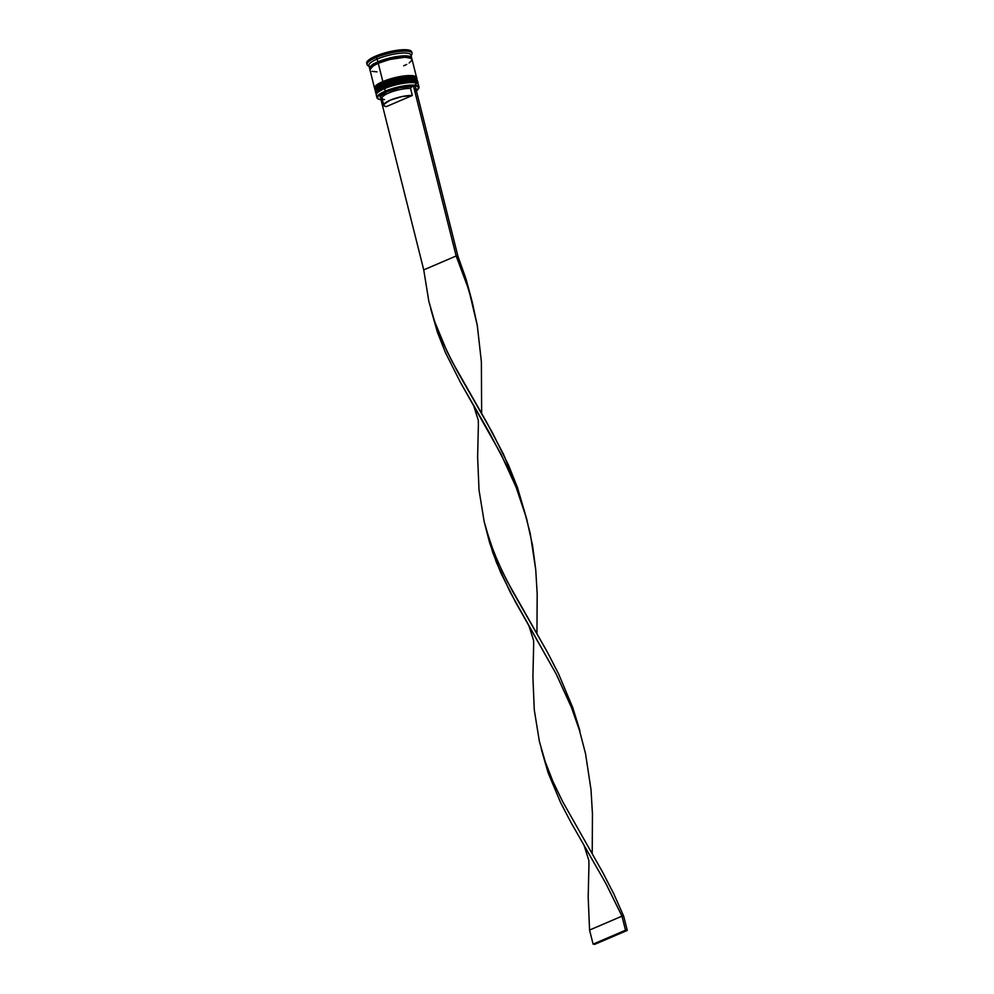 <?xml version="1.0" encoding="UTF-8"?>
<svg xmlns="http://www.w3.org/2000/svg" width="994" height="994" viewBox="0 0 994 994"><rect width="100%" height="100%" fill="white"/><g stroke="black" fill="none" stroke-linecap="round" stroke-linejoin="round"><path stroke-width="1.49" d="M377.124 93.051L379.696 90.553L384.926 87.82L384.193 86.925L375.894 93.473A21.682 5.206 -14.1 0 1 384.193 86.925L384.119 86.64A21.682 5.206 165.9 0 0 375.819 93.2L384.193 86.925A21.682 5.206 -14.1 0 1 405.714 81.247A21.682 5.206 -14.1 0 1 417.94 82.912L413.106 80.949L402.16 81.769L384.193 86.925L384.926 87.82L403.738 82.626L413.218 82.142L416.66 83.136M417.89 82.775A21.682 5.206 165.9 0 0 417.865 82.639C418.437 81.433 416.387 80.576 411.715 80.029C403.154 80.054 394.009 81.993 384.293 85.869C378.49 88.242 375.67 90.69 375.819 93.2A21.682 5.206 165.9 0 0 375.856 93.337M379.199 88.578L376.627 91.088L381.534 87.224M416.163 81.16L412.721 80.166L403.241 80.651L384.429 85.857A20.787 4.995 165.9 0 1 411.789 80.104A20.787 4.995 165.9 0 1 411.044 87.273M417.865 82.639A21.682 5.206 165.9 0 0 405.639 80.974A21.682 5.206 165.9 0 0 384.119 86.64L402.085 81.483L413.032 80.663L417.865 82.639L417.952 83.918M377.049 93.237A20.787 4.995 -14.1 0 1 384.926 87.82A20.787 4.995 -14.1 0 1 416.797 83.248A20.787 4.995 -14.1 0 0 384.926 87.82A20.787 4.995 165.9 0 0 377.298 92.753L376.651 93.747A21.682 5.206 -14.1 0 1 384.616 88.615L384.926 87.82L384.616 88.615A21.682 5.206 165.9 0 0 376.316 95.163L376.95 97.698A21.682 5.206 -14.1 0 1 385.25 91.15A21.682 5.206 165.9 0 0 377.919 98.791A21.682 5.206 165.9 0 0 378.093 98.878A21.682 5.206 -14.1 0 1 376.95 97.698M376.055 88.839L378.639 86.329L383.87 83.595L383.125 82.701L374.825 89.249A21.682 5.206 -14.1 0 1 383.125 82.701L383.063 82.415A21.682 5.206 165.9 0 0 374.75 88.975L383.125 82.701A21.682 5.206 -14.1 0 1 404.657 77.023A21.682 5.206 -14.1 0 1 416.884 78.688L412.038 76.724L401.091 77.544L383.125 82.701L383.87 83.595L402.669 78.402L412.162 77.917L415.604 78.911M416.834 78.551A21.682 5.206 165.9 0 0 416.809 78.414C417.381 77.209 415.318 76.352 410.646 75.805C402.098 75.83 392.953 77.781 383.237 81.645C377.434 84.018 374.614 86.466 374.75 88.975A21.682 5.206 165.9 0 0 374.8 89.112M378.142 84.366L375.57 86.863L380.466 82.999M415.107 76.936L408.981 75.842L402.172 76.439L383.373 81.632A20.787 4.995 165.9 0 1 405.813 76.004A20.787 4.995 165.9 0 1 415.554 78.861M416.809 78.414A21.682 5.206 165.9 0 0 404.583 76.749A21.682 5.206 165.9 0 0 383.063 82.415L401.029 77.259L411.976 76.439L416.809 78.414L416.896 79.694M375.981 89.013A20.787 4.995 -14.1 0 1 383.87 83.595A20.787 4.995 -14.1 0 1 415.74 79.023A20.787 4.995 -14.1 0 0 383.87 83.595A20.787 4.995 165.9 0 0 376.229 88.528L375.595 89.535A21.682 5.206 -14.1 0 1 383.56 84.391L383.87 83.595L383.56 84.391A21.682 5.206 165.9 0 0 375.247 90.939L375.608 92.355A21.682 5.206 -14.1 0 1 383.908 85.795L383.56 84.391L383.908 85.795A21.682 5.206 -14.1 0 1 405.428 80.129A21.682 5.206 -14.1 0 1 417.654 81.794A21.682 5.206 -14.1 0 1 417.691 82.167M370.029 68.934L377.981 61.876L378.602 62.622L377.981 61.876L396.991 56.571L407.913 56.062L411.504 58.509M410.41 58A20.787 4.995 165.9 0 0 378.602 62.622A20.787 4.995 -14.1 0 1 405.9 56.869M381 99.748A21.383 5.132 -14.1 0 1 378.267 98.978A21.383 5.132 -14.1 0 1 385.498 91.448L384.616 88.615L385.25 91.15A21.682 5.206 -14.1 0 1 406.77 85.472A21.682 5.206 -14.1 0 1 418.996 87.137A21.682 5.206 -14.1 0 1 418.549 88.727A21.682 5.206 165.9 0 0 418.66 88.553A21.682 5.206 165.9 0 0 409.093 85.248A21.682 5.206 165.9 0 0 385.25 91.15L377.471 96.828L377.944 98.779L381.485 99.798M375.633 91.597A21.682 5.206 -14.1 0 1 375.595 89.535M369.01 66.101A23.173 5.566 -14.1 0 1 367.084 64.56A23.173 5.566 -14.1 0 1 375.956 57.553A23.173 5.566 165.9 0 0 368.115 65.728L369.855 66.697A21.682 5.206 -14.1 0 1 377.186 59.056L375.608 56.149A23.173 5.566 165.9 0 0 366.724 63.156L367.929 60.659L372.365 57.677L387.871 52.11L404.16 49.7L409.466 50.234L411.678 51.874A23.173 5.566 165.9 0 0 398.619 50.085A23.173 5.566 165.9 0 0 375.608 56.149L375.956 57.553A23.173 5.566 -14.1 0 1 398.967 51.489A23.173 5.566 -14.1 0 1 412.038 53.266A23.173 5.566 -14.1 0 1 411.069 55.54M409.155 62.97L411.839 60.361L411.354 58.385L404.956 57.242L389.723 59.491L378.254 63.281A21.682 5.206 165.9 0 0 369.942 69.829L374.539 88.131A21.682 5.206 -14.1 0 1 382.852 81.57L378.254 63.281L372.8 66.126L369.942 69.829M369.979 69.071A21.682 5.206 -14.1 0 1 369.594 68.424L370.712 66.076L374.862 63.293L385.287 59.218L401.265 55.999L409.565 56.335L411.653 57.863L410.944 55.043A21.682 5.206 165.9 0 0 398.718 53.378A21.682 5.206 165.9 0 0 377.186 59.056A21.682 5.206 165.9 0 0 368.886 65.604L369.594 68.424A21.682 5.206 -14.1 0 1 377.894 61.864L377.186 59.056L377.894 61.864A21.682 5.206 -14.1 0 1 399.426 56.198A21.682 5.206 -14.1 0 1 411.64 57.863A21.682 5.206 -14.1 0 1 411.615 58.609M378.466 63.268L377.695 62.212M415.877 88.789A18.389 4.423 165.9 0 0 415.604 87.72M415.977 91.137L418.785 87.497L416.734 85.981L411.839 85.496L400.88 86.801L385.498 91.448A21.383 5.132 -14.1 0 1 409.006 85.621A21.383 5.132 -14.1 0 1 418.449 88.888A21.383 5.132 -14.1 0 1 416.387 90.852M415.579 87.683L415.629 89.361M380.963 99.562L382.218 99.027L380.963 99.562L423.742 269.883L456.159 255.98L413.38 85.67L415.132 85.844L411.367 86.528L413.38 85.67L456.159 255.98L457.911 256.166L415.132 85.844L457.911 256.166L456.159 255.98L465.093 278.556L472.187 301.766L477.294 325.498L481.369 361.667L481.655 413.529L481.369 361.667L477.294 325.498L468.882 290.086L456.159 255.98L423.742 269.883L428.836 301.356L434.701 321.671L447.076 351.528L457.339 371.321L492.328 432.502L508.468 465.03L517.476 487.569L526.758 519.179L517.476 487.569L503.386 454.009L486.501 421.99L452.034 361.418L442.504 341.613L434.701 321.671L428.836 301.356L423.742 269.883L380.963 99.562M381.46 98.307L380.453 96.045L387.25 91.622L399.762 87.77L411.367 86.528A18.389 4.423 165.9 0 0 389.163 90.852A18.389 4.423 165.9 0 0 381.025 98.095L382.765 99.065A16.898 4.063 -14.1 0 1 390.195 92.43A16.898 4.063 -14.1 0 1 410.559 88.429L411.367 86.528L410.559 88.429A16.898 4.063 165.9 0 0 392.021 91.759A16.898 4.063 165.9 0 0 382.007 98.22L383.783 105.265A16.898 4.063 -14.1 0 1 393.798 98.804A16.898 4.063 -14.1 0 1 412.324 95.474L410.559 88.429L412.324 95.474L386.256 106.644A16.898 4.063 -14.1 0 1 383.783 105.265M406.509 55.937L406.558 56.757M411.653 57.863L411.491 58.957M370.24 69.307L369.594 68.412M411.342 58.981L411.504 57.901L409.441 56.372L404.508 55.888L389.375 58.124L374.974 63.293L370.849 66.064L369.892 67.306L370.377 69.257M403.701 65.815L406.72 64.386M372.029 71.357L376.987 71.854M375.185 89.013L374.701 87.037L379.82 82.999L394.32 77.793L409.553 75.544L414.523 76.041L416.598 77.569L412.001 59.267A21.682 5.206 165.9 0 0 399.774 57.602A21.682 5.206 165.9 0 0 378.254 63.281L382.852 81.57A21.682 5.206 -14.1 0 1 404.372 75.904A21.682 5.206 -14.1 0 1 416.598 77.569A21.682 5.206 -14.1 0 1 416.635 77.954M416.598 77.569L416.436 78.663M413.728 76.314L408.981 75.842M405.776 76.004L390.456 79.085M386.753 80.303L383.373 81.632M376.254 93.237L375.769 91.262L378.453 88.652L391.301 83.136L407.267 79.93L413.417 79.868L417.654 81.794L417.306 80.377A21.682 5.206 165.9 0 0 405.08 78.712A21.682 5.206 165.9 0 0 383.56 84.391A21.682 5.206 -14.1 0 1 416.337 79.296A21.682 5.206 -14.1 0 1 417.269 81.135M417.654 81.794L417.492 82.875M414.796 80.539L410.037 80.067M406.832 80.228L391.524 83.31M387.809 84.527L384.429 85.857M418.996 87.137L418.362 84.602A21.682 5.206 165.9 0 0 406.136 82.937A21.682 5.206 165.9 0 0 384.616 88.615A21.682 5.206 -14.1 0 1 417.393 83.521L416.349 82.937A20.787 4.995 165.9 0 0 384.926 87.82M411.678 54.782A23.173 5.566 165.9 0 0 401.439 51.253A23.173 5.566 165.9 0 0 375.956 57.553L377.186 59.056A21.682 5.206 -14.1 0 1 401.029 53.154A21.682 5.206 -14.1 0 1 410.597 56.459L411.678 54.782M416.337 79.296L415.293 78.712A20.787 4.995 165.9 0 0 383.87 83.595M373.272 63.889L373.334 64.759M384.492 99.611A16.898 4.063 -14.1 0 1 382.765 99.065M386.256 106.644L384.044 105.737L384.019 104.196L390.257 100.158L401.688 96.629L412.324 95.474L386.256 106.644M486.314 530.051L492.8 552.639L500.69 572.581L515.625 602.289L556.28 674.205L571.388 707.306L579.427 730.205L585.541 753.688L591.008 789.671L592.449 813.887L592.213 853.647L592.449 813.887L591.008 789.671L585.541 753.688L579.427 730.205L571.388 707.306L556.28 674.205L510.295 592.374L496.515 562.641L489.57 542.55L484.115 521.415L479.009 489.943L477.629 456.967L478.387 424.674L477.629 456.967L479.009 489.943L484.115 521.415L489.967 541.718L497.77 561.672L507.313 581.478L547.607 652.561L558.665 674.069L572.755 707.629L579.937 730.814L572.755 707.629L558.665 674.069L547.607 652.561L512.618 591.38L502.355 571.575L493.633 551.732L485.967 528.709M589.566 930.049L588.187 897.073L588.945 864.792L588.187 897.073L589.566 930.049L621.983 916.157L605.918 883.579L570.904 822.336L560.579 802.531L548.067 772.698L541.581 750.097L548.067 772.698L560.579 802.531L570.904 822.336L605.918 883.579L621.983 916.157L623.735 916.331L613.932 894.128L602.873 872.608L562.592 801.524L553.049 781.731L545.246 761.777L539.394 741.474L534.287 709.989L532.908 677.013L533.666 644.733L532.908 677.013L534.287 709.989L539.394 741.474L545.246 761.777L553.049 781.731L562.592 801.524L602.873 872.608L613.932 894.128L623.735 916.331L627.276 930.409L623.735 916.331L621.983 916.157L625.512 930.222L593.095 944.126L589.566 930.049L621.983 916.157L625.512 930.222L593.095 944.126L594.847 944.3L627.276 930.409L625.512 930.222L627.276 930.409L594.847 944.3L593.095 944.126L589.566 930.049M471.479 299.119L466.037 279.028L457.911 256.166L466.037 279.028L471.479 299.119M430.7 308.649L437.522 332.58L445.411 352.522L460.346 382.23L489.545 432.949L506.381 465.006L516.11 487.246L526.559 518.458L532.573 545.544L535.729 569.624L537.182 593.84L536.934 633.588L537.182 593.84L535.729 569.624L530.262 533.629L524.161 510.146L516.11 487.246L501.001 454.159L460.346 382.23L445.411 352.522L437.522 332.58L430.887 309.32M375.819 93.2L376.353 94.368M374.75 88.975L375.297 90.143M366.724 63.156L367.084 64.56M411.678 51.862L412.038 53.266M478.387 424.686L478.3 420.375L473.517 405.241M588.945 864.792L588.858 860.493L584.062 845.36M541.581 750.11L541.245 748.768M533.666 644.746L533.579 640.434L528.783 625.301"/></g></svg>

